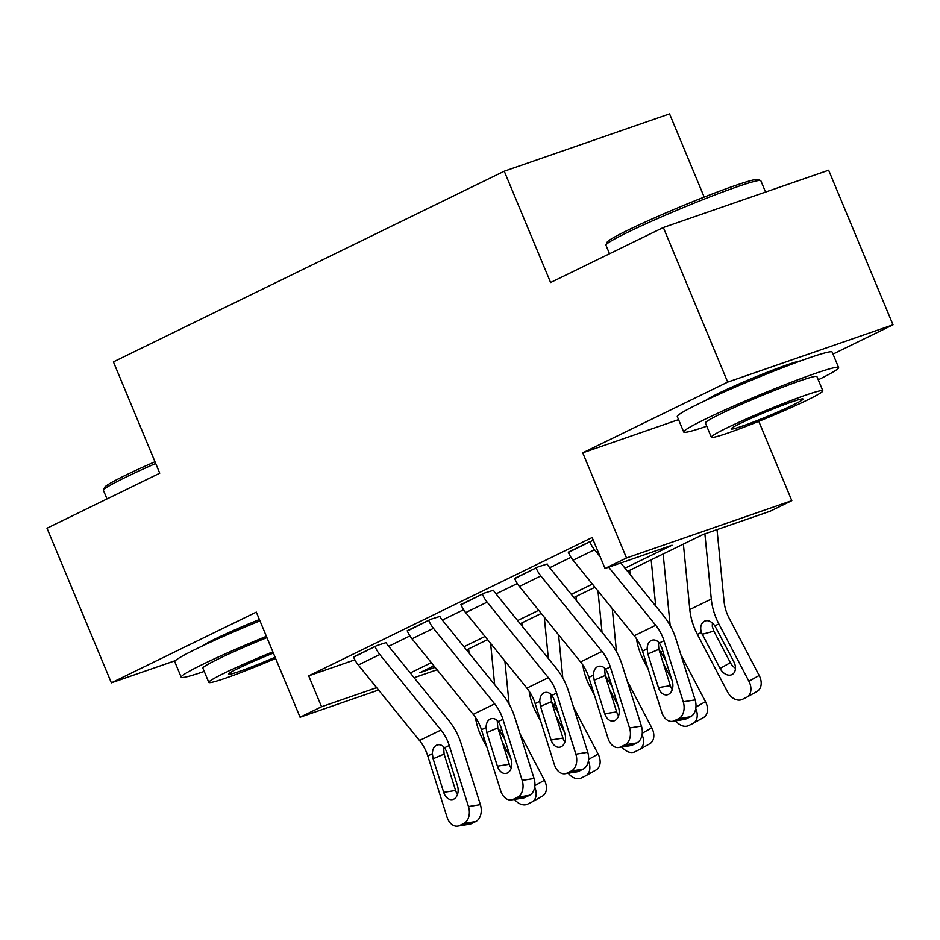 <?xml version="1.0" encoding="UTF-8"?>
<svg xmlns="http://www.w3.org/2000/svg" width="940" height="940" viewBox="0 0 940 940"><rect width="100%" height="100%" fill="white"/><g stroke="black" fill="none" stroke-linecap="round" stroke-linejoin="round"><path stroke-width="1.41" d="M259.405 619.53A52.346 3.149 157.4 0 0 216.071 638.483A52.346 3.149 157.4 0 0 203.381 645.486M800.481 360.948A52.346 3.149 157.4 0 0 766.17 372.663A52.346 3.149 157.4 0 0 718.583 393.308A52.346 3.149 157.4 0 0 705.893 400.311M704.201 197.106L669.562 113.893L504.251 171.197L113.411 361.888L159.741 473.208L47 528.221L111.355 682.828L175.392 660.62M504.251 171.197L550.593 282.517L663.334 227.504L828.645 170.199L893 324.805L727.689 382.11L582.73 452.833L626.498 557.972L791.809 500.668L770.33 511.149L703.308 534.378L627.567 571.332M833.005 354.086L893 324.805M758.78 421.332L791.809 500.668M663.334 227.504L727.689 382.11M625.006 568.16L672.041 545.212L605.019 568.453L592.153 537.527L308.684 675.837L354.885 659.821M388.655 646.285L409.911 635.91M442.341 620.083L463.596 609.719M496.026 593.892L517.282 583.529M549.712 567.701L570.968 557.326M593.258 540.183L568.383 552.438M618.79 747.523A13.418 9.353 -99.1 0 0 620.647 746.936L632.538 745.032A13.418 9.353 80.9 0 1 630.67 745.62L618.79 747.523A13.418 9.353 -99.1 0 1 608.074 738.464L588.828 677.376A33.558 23.559 -116 0 0 580.567 661.936L519.362 586.419A23.488 16.485 64 0 1 514.591 578.37L536.059 567.889A23.488 16.485 64 0 0 540.841 575.938L602.035 651.467A33.558 23.559 -116 0 1 610.307 666.895L629.553 727.983L641.433 726.08L622.186 664.991A50.337 35.332 -116 0 0 609.79 641.844L548.596 566.315A6.709 4.712 64 0 1 547.233 564.024L538.209 566.844L514.697 578.629M565.093 773.726A13.418 9.353 -99.1 0 0 566.961 773.127L578.852 771.223A13.418 9.353 80.9 0 1 576.984 771.822L565.093 773.726A13.418 9.353 -99.1 0 1 554.389 764.655L535.142 703.567A33.558 23.559 -116 0 0 526.87 688.139L465.676 612.61A23.488 16.485 64 0 1 460.894 604.561L482.373 594.08A23.488 16.485 64 0 0 487.155 602.129L548.349 677.658A33.558 23.559 -116 0 1 556.621 693.086L575.856 754.186L587.747 752.282L568.5 691.182A50.337 35.332 -116 0 0 556.104 668.034L494.91 592.517A6.709 4.712 64 0 1 493.547 590.214L484.523 593.034L461.011 604.831M511.407 799.917A13.418 9.353 -99.1 0 0 513.275 799.317L525.166 797.414A13.418 9.353 80.9 0 1 523.298 798.013L511.407 799.917A13.418 9.353 -99.1 0 1 500.703 790.857L481.456 729.757A33.558 23.559 -116 0 0 473.184 714.33L411.99 638.8A23.488 16.485 64 0 1 407.208 630.752L428.687 620.283A23.488 16.485 64 0 0 433.469 628.331L494.663 703.849A33.558 23.559 -116 0 1 502.923 719.288L522.17 780.376L534.061 778.473L514.814 717.385A50.337 35.332 -116 0 0 502.418 694.237L441.224 618.708A6.709 4.712 64 0 1 439.861 616.405L430.837 619.237L407.326 631.022M457.721 826.107A13.418 9.353 -99.1 0 0 459.589 825.52L471.481 823.616A13.418 9.353 80.9 0 1 469.612 824.204L457.721 826.107A13.418 9.353 -99.1 0 1 447.005 817.048L427.771 755.96A33.558 23.559 -116 0 0 419.498 740.52L358.305 665.003A23.488 16.485 64 0 1 353.522 656.954L375.001 646.473A23.488 16.485 64 0 0 379.784 654.522L440.978 730.051A33.558 23.559 -116 0 1 449.238 745.479L468.484 806.567L480.375 804.664L461.129 743.575A50.337 35.332 -116 0 0 448.733 720.428L387.538 644.899A6.709 4.712 64 0 1 386.164 642.607L377.152 645.428L353.64 657.213M378.573 690.019L300.072 717.232L256.315 612.105L111.355 682.828M300.072 717.232L321.551 706.751L376.658 687.657M308.684 675.837L321.551 706.751M605.019 568.453L626.498 557.972M437.065 669.75L414.117 677.705M433.892 665.826L419.839 672.688L435.149 667.377M594.949 587.241L573.882 597.523M541.264 613.444L520.196 623.725M487.578 639.635L466.51 649.916M410.251 672.946L431.319 662.665M463.949 646.743L485.017 636.474M517.635 620.553L538.702 610.272M571.32 594.362L592.388 584.081M582.73 452.833L678.551 419.616M672.476 721.332A13.418 9.353 -99.1 0 0 674.332 720.733L686.224 718.83A13.418 9.353 80.9 0 1 684.355 719.429L672.476 721.332A13.418 9.353 -99.1 0 1 661.76 712.273L642.514 651.173A33.558 23.559 -116 0 0 634.253 635.745L573.059 560.216A23.488 16.485 64 0 1 568.277 552.179L589.744 541.698A23.488 16.485 64 0 0 594.527 549.747L600.096 556.609M608.662 567.184L655.721 625.264A33.558 23.559 -116 0 1 663.993 640.704L683.239 701.792L695.118 699.889A13.418 9.353 80.9 0 1 690.524 716.738L678.633 718.642A13.418 9.353 -99.1 0 0 683.239 701.792M620.8 562.978L663.476 615.653A50.337 35.332 -116 0 1 675.884 638.8L695.118 699.889M658.259 641.797L658.87 649.305L647.86 653.993L658.447 687.598L670.337 685.695L658.87 649.305M686.224 718.83L690.524 716.738M670.337 685.695A10.74 7.473 -99.1 0 0 672.276 689.584M674.332 720.733L678.633 718.642M647.86 653.993L647.143 648.917C647.225 644.769 648.565 641.961 651.161 640.504C654.052 639.282 656.778 640.105 659.363 642.96L661.607 647.284L672.194 680.889A10.74 7.473 80.9 0 1 668.505 694.366A10.74 7.473 80.9 0 1 667.012 694.848A10.74 7.473 80.9 0 1 658.447 687.598M683.38 544.096L689.807 609.555A50.337 35.332 64 0 0 697.374 634.383L727.431 691.723A13.418 9.553 -119.4 0 0 742.248 699.419L746.548 697.316A13.418 9.553 -119.4 0 0 746.9 697.139A13.418 9.553 -119.4 0 0 748.91 681.241L759.179 675.461A13.418 9.553 60.6 0 1 757.17 691.358L746.9 697.139M704.883 533.838L711.286 599.074A50.337 35.332 64 0 0 718.853 623.902L748.91 681.241M717.02 529.631L724.082 601.577A33.558 23.559 64 0 0 729.123 618.12L759.179 675.461M704.53 621.14C708.149 619.801 711.604 621.364 714.87 625.84L733.834 661.736A10.74 7.638 60.6 0 1 732.225 674.45A10.74 7.638 60.6 0 1 731.943 674.603A10.74 7.638 60.6 0 1 720.087 668.446L701.357 632.432C699.9 627.074 700.958 623.314 704.53 621.14L705.482 620.776M712.391 623.032L712.273 626.346L713.836 631.128L730.368 662.665A10.74 7.638 -119.4 0 0 735.444 668.164M604.573 667.999L605.184 675.496L594.174 680.184L604.761 713.789L616.652 711.886L605.184 675.496M632.538 745.032L636.838 742.929L624.947 744.832A13.418 9.353 -99.1 0 0 629.553 727.983M616.652 711.886A10.74 7.473 -99.1 0 0 618.579 715.775M641.433 726.08A13.418 9.353 80.9 0 1 636.838 742.929M620.647 746.936L624.947 744.832M594.174 680.184L593.457 675.12C593.539 670.96 594.879 668.164 597.476 666.695C600.355 665.473 603.092 666.295 605.677 669.151L607.922 673.486L618.508 707.091A10.74 7.473 80.9 0 1 614.819 720.569A10.74 7.473 80.9 0 1 613.327 721.039A10.74 7.473 80.9 0 1 604.761 713.789M550.887 694.19L551.498 701.687L540.488 706.386L551.075 739.991L562.966 738.088L551.498 701.687M578.852 771.223L583.141 769.132L571.262 771.035A13.418 9.353 -99.1 0 0 575.856 754.186M562.966 738.088A10.74 7.473 -99.1 0 0 564.893 741.966M587.747 752.282A13.418 9.353 80.9 0 1 583.141 769.132M566.961 773.127L571.262 771.035M540.488 706.386L539.772 701.311C539.854 697.163 541.193 694.355 543.79 692.886C546.669 691.664 549.407 692.486 551.991 695.341L554.236 699.677L564.811 733.282A10.74 7.473 80.9 0 1 561.133 746.76A10.74 7.473 80.9 0 1 559.641 747.241A10.74 7.473 80.9 0 1 551.075 739.991M497.201 720.381L497.812 727.889L486.803 732.577L497.389 766.182L509.269 764.279L497.812 727.889M525.166 797.414L529.455 795.322L517.576 797.226A13.418 9.353 -99.1 0 0 522.17 780.376M509.269 764.279A10.74 7.473 -99.1 0 0 511.207 768.168M534.061 778.473A13.418 9.353 80.9 0 1 529.455 795.322M513.275 799.317L517.576 797.226M486.803 732.577L486.074 727.501C486.168 723.354 487.507 720.545 490.093 719.088C492.983 717.866 495.721 718.677 498.306 721.544L500.538 725.868L511.125 759.473A10.74 7.473 80.9 0 1 507.447 772.95A10.74 7.473 80.9 0 1 505.955 773.432A10.74 7.473 80.9 0 1 497.389 766.182M636.486 638.765A50.337 35.332 64 0 0 643.689 660.573L648.165 669.104M629.694 570.298L630.106 574.457M651.173 559.817L655.709 606.053M680.901 654.722L705.493 701.663A13.418 9.553 60.6 0 1 703.484 717.549L693.215 723.33A13.418 9.553 -119.4 0 0 695.764 708.56M663.147 553.977L670.173 625.582M658.905 649.411L665.779 660.514M693.215 723.33A13.418 9.553 -119.4 0 1 692.862 723.518L688.562 725.61A13.418 9.553 -119.4 0 1 675.637 720.827M663.288 663.323L671.736 679.432M582.8 664.956A50.337 35.332 64 0 0 590.003 686.764L594.48 695.306M576.009 596.489L576.42 600.648M597.969 590.966L602.023 632.256M627.215 680.924L651.808 727.854A13.418 9.553 60.6 0 1 649.798 743.74L639.517 749.521A13.418 9.553 -119.4 0 0 642.067 734.751M612.257 608.591L616.487 651.773M605.219 675.602L612.081 686.705M639.517 749.521A13.418 9.553 -119.4 0 1 639.177 749.709L634.876 751.8A13.418 9.553 -119.4 0 1 621.939 747.018M609.602 689.514L618.038 705.623M529.114 691.147A50.337 35.332 64 0 0 536.317 712.955L540.794 721.497M522.323 622.68L522.722 626.839M544.284 617.157L548.337 658.447M573.518 707.115L598.122 754.045A13.418 9.553 60.6 0 1 596.113 769.942L585.832 775.712A13.418 9.553 -119.4 0 0 588.381 760.942M558.56 634.794L562.802 677.963M551.533 701.804L558.395 712.908M585.832 775.712A13.418 9.553 -119.4 0 1 585.479 775.9L581.19 778.003A13.418 9.553 -119.4 0 1 568.254 773.221M555.916 715.704L564.353 731.814M443.515 746.583L444.127 754.08L433.117 758.768L443.704 792.373L455.583 790.47L444.127 754.08M471.481 823.616L475.769 821.513L463.878 823.417A13.418 9.353 -99.1 0 0 468.484 806.567M455.583 790.47A10.74 7.473 -99.1 0 0 457.522 794.359M480.375 804.664A13.418 9.353 80.9 0 1 475.769 821.513M459.589 825.52L463.878 823.417M433.117 758.768L432.388 753.692C432.482 749.544 433.822 746.736 436.407 745.279C439.297 744.057 442.035 744.88 444.62 747.735L446.853 752.07L457.439 785.664A10.74 7.473 80.9 0 1 453.762 799.153A10.74 7.473 80.9 0 1 452.269 799.623A10.74 7.473 80.9 0 1 443.704 792.373M475.429 717.349A50.337 35.332 64 0 0 482.631 739.157L487.096 747.688M468.637 648.882L469.037 653.042M490.598 643.36L494.652 684.637M519.832 733.306L544.436 780.247A13.418 9.553 60.6 0 1 542.427 796.133L532.146 801.914A13.418 9.553 -119.4 0 0 534.696 787.144M504.874 660.985L509.116 704.154M497.848 727.995L504.71 739.099M532.146 801.914A13.418 9.553 -119.4 0 1 531.793 802.09L527.505 804.193A13.418 9.553 -119.4 0 1 514.568 799.411M502.23 741.907L510.667 758.004M605.995 244.905L607.076 242.285A81.874 4.923 -22.6 0 1 628.132 230.053A81.874 4.923 -22.6 0 1 707.867 195.673A81.874 4.923 -22.6 0 1 757.981 179.481L760.601 180.55A83.883 5.053 157.4 0 0 709.265 197.142A83.883 5.053 157.4 0 0 627.567 232.368A83.883 5.053 157.4 0 0 605.995 244.905A83.883 5.053 157.4 0 0 605.971 245.246L609.519 253.765M765.559 192.066L760.86 180.774A83.883 5.053 157.4 0 0 760.601 180.55M818.27 379.807A83.883 5.053 157.4 0 0 838.598 367.54A83.883 5.053 157.4 0 0 789.201 383.062A83.883 5.053 157.4 0 0 705.306 419.134A83.883 5.053 157.4 0 0 683.709 432.012A83.883 5.053 157.4 0 0 706.751 426.22M838.598 367.54L832.17 352.077A83.883 5.053 157.4 0 0 782.761 367.599A83.883 5.053 157.4 0 0 698.878 403.683A83.883 5.053 157.4 0 0 677.282 416.561L683.709 432.012M711.322 437.218L705.4 422.988A60.395 3.631 -22.6 0 1 720.945 413.718A60.395 3.631 -22.6 0 1 781.34 387.738A60.395 3.631 -22.6 0 1 816.919 376.564L822.841 390.793A60.395 3.631 157.4 0 0 787.262 401.968A60.395 3.631 157.4 0 0 726.867 427.947A60.395 3.631 157.4 0 0 711.322 437.218A60.395 3.631 157.4 0 0 746.889 426.043A60.395 3.631 157.4 0 0 807.295 400.064A60.395 3.631 157.4 0 0 822.841 390.793M741.167 422.988A38.928 2.338 157.4 0 0 731.144 428.957A38.928 2.338 157.4 0 0 754.068 421.766A38.928 2.338 157.4 0 0 792.996 405.022A38.928 2.338 157.4 0 0 803.019 399.042A38.928 2.338 157.4 0 0 780.082 406.245A38.928 2.338 157.4 0 0 741.167 422.988M155.688 463.467A83.883 5.053 157.4 0 0 125.055 477.555A83.883 5.053 157.4 0 0 103.482 490.093L104.563 487.472A81.874 4.923 -22.6 0 1 125.619 475.229A81.874 4.923 -22.6 0 1 154.971 461.74M266.396 636.309A83.883 5.053 157.4 0 0 202.793 664.322A83.883 5.053 157.4 0 0 181.197 677.2A83.883 5.053 157.4 0 0 204.227 671.407M259.957 620.846A83.883 5.053 157.4 0 0 196.366 648.859A83.883 5.053 157.4 0 0 174.77 661.736L181.197 677.2M272.858 651.855A60.395 3.631 157.4 0 0 224.355 673.122A60.395 3.631 157.4 0 0 208.809 682.393L202.887 668.164A60.395 3.631 -22.6 0 1 218.433 658.893A60.395 3.631 -22.6 0 1 266.937 637.625M273.364 653.077A38.928 2.338 157.4 0 0 238.654 668.164A38.928 2.338 157.4 0 0 228.632 674.144A38.928 2.338 157.4 0 0 275.103 657.236M103.482 490.093A83.883 5.053 157.4 0 0 103.459 490.433L106.996 498.94M208.809 682.393A60.395 3.631 157.4 0 0 275.608 658.458M659.363 642.96L663.993 640.704M642.514 651.173L647.143 648.917M634.253 635.745L655.721 625.264M573.059 560.216L594.527 549.747M718.853 623.902L714.87 625.84M711.286 599.074L689.807 609.555M701.357 632.432L697.374 634.383M720.087 668.446L730.368 662.665M713.836 631.128L702.18 634.289M605.677 669.151L610.307 666.895M588.828 677.376L593.457 675.12M580.567 661.936L602.035 651.467M519.362 586.419L540.841 575.938M551.991 695.341L556.621 693.086M535.142 703.567L539.772 701.311M526.87 688.139L548.349 677.658M465.676 612.61L487.155 602.129M498.306 721.544L502.923 719.288M481.456 729.757L486.074 727.501M473.184 714.33L494.663 703.849M411.99 638.8L433.469 628.331M695.952 707.033L705.493 701.663M662.841 651.22L661.184 652.043M645.24 659.821L643.689 660.573M642.267 733.224L651.808 727.854M609.155 677.423L607.487 678.234M591.554 686.012L590.003 686.764M588.569 759.414L598.122 754.045M555.47 703.614L553.801 704.424M537.856 712.203L536.317 712.955M444.62 747.735L449.238 745.479M427.771 755.96L432.388 753.692M419.498 740.52L440.978 730.051M358.305 665.003L379.784 654.522M534.884 785.617L544.436 780.247M501.784 729.804L500.115 730.627M484.171 738.405L482.631 739.157M795.228 362.875L794.97 362.264M710.969 397.949L710.711 397.338M208.445 643.125L208.198 642.514"/></g></svg>
